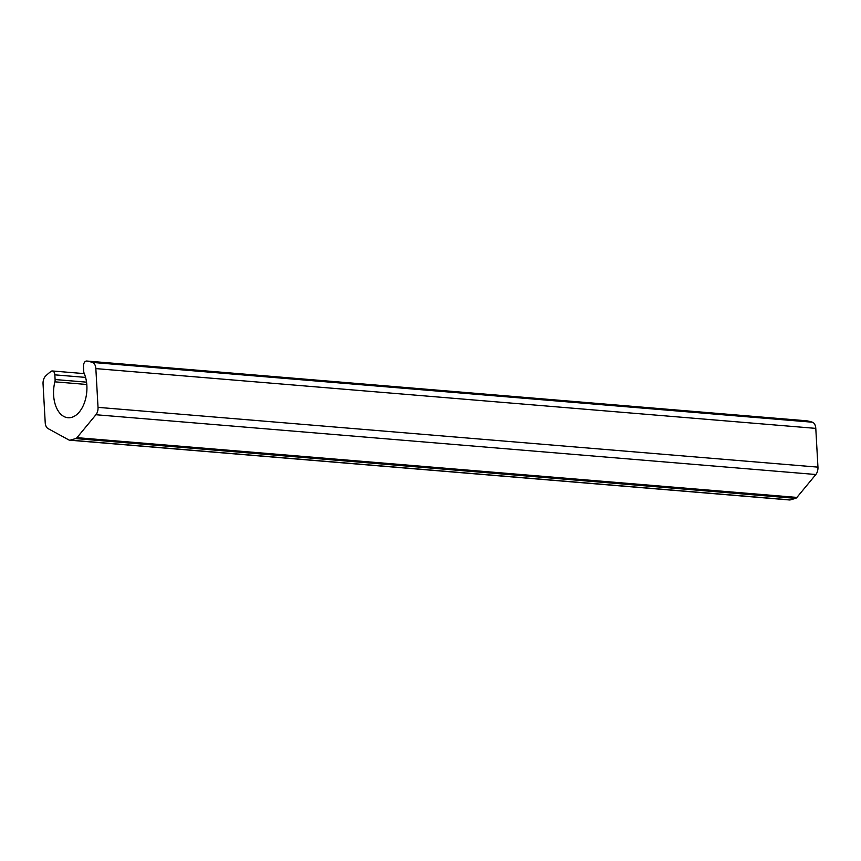 <?xml version="1.0" encoding="UTF-8"?>
<svg xmlns="http://www.w3.org/2000/svg" width="861" height="861" viewBox="0 0 861 861"><rect width="100%" height="100%" fill="white"/><g stroke="black" fill="none" stroke-linecap="round" stroke-linejoin="round"><path stroke-width="1.29" d="M69.655 440.197A4.725 2.852 -85.3 0 0 70.301 440.132L75.66 438.583A4.725 2.852 -85.3 0 0 76.973 437.657L95.926 414.733A7.674 4.639 -85.3 0 0 98.025 407.361L95.851 368.605A7.674 4.639 -85.3 0 0 92.493 362.438A107.399 64.93 -85.3 0 0 86.853 361.039A4.725 2.852 -85.3 0 0 86.703 361.028A4.725 2.852 -85.3 0 0 83.452 366.56L83.711 371.252A4.725 2.852 -85.3 0 0 84.174 373.351A27.455 16.596 94.7 0 1 84.367 402.905A27.455 16.596 94.7 0 1 67.965 417.725A27.455 16.596 94.7 0 1 54.878 381.832A4.725 2.852 -85.3 0 0 55.104 379.54L54.835 374.847A4.725 2.852 -85.3 0 0 52.37 370.973A4.725 2.852 -85.3 0 0 50.939 371.446A107.399 64.93 -85.3 0 0 45.633 376.009A7.674 4.639 -85.3 0 0 43.05 383.898L45.213 422.654A7.674 4.639 -85.3 0 0 48.055 428.595L68.934 439.982A4.725 2.852 -85.3 0 0 69.655 440.197L789.58 499.972A4.725 2.852 -85.3 0 0 790.237 499.907L795.586 498.358A4.725 2.852 -85.3 0 0 796.899 497.421L815.851 474.508A7.674 4.639 -85.3 0 0 817.95 467.136L815.787 428.38A7.674 4.639 -85.3 0 0 812.418 422.213A107.399 64.93 -85.3 0 0 806.779 420.814A4.725 2.852 -85.3 0 0 806.628 420.803A4.725 2.852 -85.3 0 0 806.477 420.792M70.301 440.132L790.237 499.907M75.66 438.583L795.586 498.358M54.835 374.847L85.573 377.398M55.104 379.54L86.541 382.155M54.878 381.832L86.8 384.48M86.853 361.039L806.779 420.814M92.493 362.438L812.418 422.213M95.851 368.605L815.787 428.38M98.025 407.361L817.95 467.136M95.926 414.733L815.851 474.508M76.973 437.657L796.899 497.421M52.37 370.973L84.292 373.62M86.703 361.028L806.628 420.803"/></g></svg>
